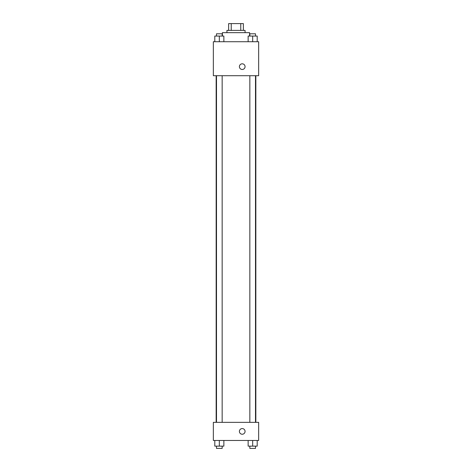 <?xml version="1.0" encoding="UTF-8"?>
<svg xmlns="http://www.w3.org/2000/svg" width="472" height="472" viewBox="0 0 472 472"><rect width="100%" height="100%" fill="white"/><g stroke="black" fill="none" stroke-linecap="round" stroke-linejoin="round"><path stroke-width="0.71" d="M231.233 30.397L231.233 23.6L228.637 23.6L228.637 30.397L228.637 23.6M231.233 23.6L243.363 23.6L243.363 30.397M240.767 30.397L240.767 23.6M226.938 32.662L226.938 30.397L245.062 30.397L245.062 32.662M249.594 36.061L249.594 32.662L222.406 32.662L222.406 36.061M213.344 41.725L258.656 41.725L258.656 75.709L213.344 75.709L213.344 41.725M239.398 66.646A2.832 2.832 0 0 1 243.646 64.192A2.832 2.832 0 0 1 243.646 69.101A2.832 2.832 0 0 1 239.398 66.646M213.344 422.346L258.656 422.346L258.656 440.47L213.344 440.47L213.344 422.346M242.23 434.24A2.832 2.832 0 0 1 239.776 429.992A2.832 2.832 0 0 1 244.685 429.992A2.832 2.832 0 0 1 242.23 434.24M248.142 440.47L248.142 446.134L257.205 446.134L257.205 440.47L257.205 446.134M252.673 446.134L252.673 440.47M255.505 446.134L255.505 448.4L249.841 448.4L249.841 446.134M214.795 440.47L214.795 446.134L223.858 446.134L223.858 440.47L223.858 446.134M219.327 446.134L219.327 440.47M222.159 446.134L222.159 448.4L216.495 448.4L216.495 446.134M248.142 41.725L248.142 36.061L257.205 36.061L257.205 41.725L257.205 36.061M252.673 41.725L252.673 36.061M255.505 36.061L255.505 33.795L249.841 33.795L249.841 36.061M214.795 41.725L214.795 36.061L223.858 36.061L223.858 41.725L223.858 36.061M219.327 41.725L219.327 36.061M222.159 36.061L222.159 33.795L216.495 33.795L216.495 36.061M255.848 422.346L255.848 75.709M216.152 422.346L216.152 75.709M249.841 75.709L249.841 422.346M255.505 75.709L255.505 422.346M222.159 422.346L222.159 75.709M216.495 422.346L216.495 75.709"/></g></svg>
